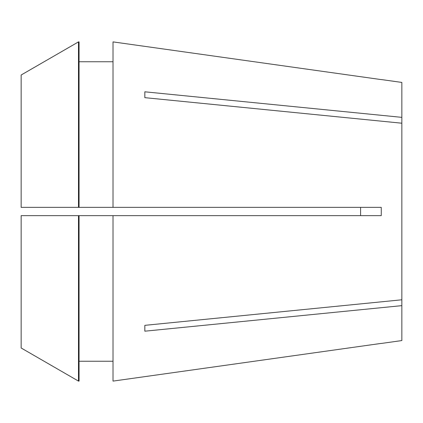 <?xml version="1.0" encoding="UTF-8"?>
<svg xmlns="http://www.w3.org/2000/svg" width="423" height="423" viewBox="0 0 423 423"><rect width="100%" height="100%" fill="white"/><g stroke="black" fill="none" stroke-linecap="round" stroke-linejoin="round"><path stroke-width="0.63" d="M381.287 79.545L401.85 82.432L401.85 117.356L144.84 91.807L144.84 97.66L401.85 123.209L401.85 299.791L144.84 325.34L144.84 331.193L401.85 305.644L401.85 340.568L381.287 343.455M113.015 41.893L381.25 79.603L113.015 41.893L113.015 207.36L381.25 207.36L381.287 211.5L381.25 215.64L113.015 215.64L113.015 381.107L381.25 343.397L113.015 381.107M79.064 215.64L113.015 215.64L78.488 215.64L78.488 381.107L79.064 381.107L79.064 215.64L21.15 215.64L21.15 347.992L78.488 381.107L21.15 347.992M360.592 207.36L360.592 215.55M401.85 117.356L401.85 123.209M401.85 299.791L401.85 305.644M79.064 61.758L113.015 61.758M113.015 207.36L21.15 207.36L21.15 75.008L78.488 41.893L79.064 41.893L79.064 207.36M21.15 75.008L78.488 41.893L79.064 41.893M78.488 41.893L78.488 207.36M79.064 361.242L113.015 361.242M381.25 215.64L360.592 215.64"/></g></svg>
